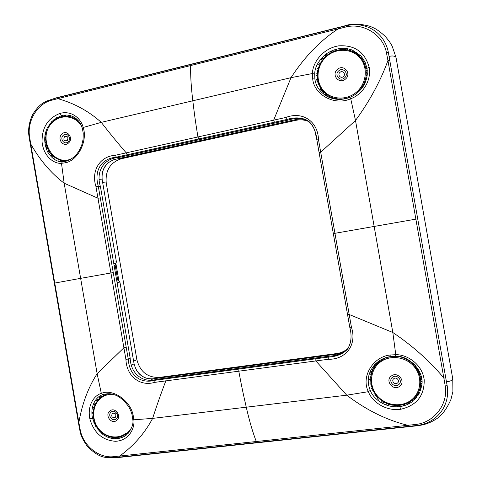 <?xml version="1.0" encoding="UTF-8"?>
<svg xmlns="http://www.w3.org/2000/svg" width="482" height="482" viewBox="0 0 482 482"><rect width="100%" height="100%" fill="white"/><g stroke="black" fill="none" stroke-linecap="round" stroke-linejoin="round"><path stroke-width="0.72" d="M117.108 282.771L119.91 282.024L134.104 363.892C136.834 374.104 143.118 379.087 152.957 378.828L337.623 354.011L345.877 350.679M119.91 282.024L117.59 279.259L115.168 265.305L116.421 261.907L113.517 262.063M306.974 120.295C303.582 118.952 300.081 118.668 296.472 119.434L114.873 159.422C105.552 162.555 101.322 169.369 102.19 179.87L116.421 261.907M99.925 397.529L99.593 397.481L99.876 397.204M420.25 389.107L420.828 389.354L421.027 387.944L420.593 387.998L420.25 389.107M420.37 390.655L420.828 389.354M420.274 388.92L420.593 387.998M318.006 81.627L317.234 81.795L318.265 82.585M317.078 81.078L317.234 81.795M377.038 396.373L376.761 396.969L377.117 396.463M375.098 394.945L376.761 396.969M349.583 50.417L349.329 49.519L351.239 50.068M396.017 57.412L392.149 46.097C390.541 43.241 390.004 42.018 385.16 36.331C381.19 32.613 377.575 29.902 374.327 28.191L370.116 26.347C359.644 23.504 350.956 23.413 344.046 26.088L342.431 26.709L346.197 25.763C365.724 20.865 384.702 32.601 388.396 52.622L446.434 381.738C450.055 381.449 452.158 380.485 452.761 378.852L396.011 57.412C394.872 55.936 392.541 55.605 389.028 56.412M452.761 378.852L452.911 391.559L450.953 399.415C446.808 408.832 441.994 415.309 436.511 418.84C426.956 425.202 418.918 425.467 414.924 426.028L412.719 425.931L416.593 425.528C436.656 423.437 450.568 405.73 447.145 385.54L446.434 381.738M349.799 327.308C352.059 336.117 351.257 343.443 347.408 349.293C342.901 354.017 336.52 356.62 328.266 357.096L329.098 356.186L156.825 379.28C142.925 383.612 130.58 373.604 130.188 358.198L128.236 358.982L98.292 186.287C93.803 170.688 101.148 158.56 116.361 157.156L118.331 157.56L287.712 120.193C295.261 117.771 302.16 118.078 308.408 121.096M118.331 157.56C103.835 158.265 95.599 171.857 100.401 186.438L130.188 358.198M329.098 356.186C336.653 355.849 342.871 353.402 347.751 348.848M45.495 101.588L56.382 97.81L344.064 26.082M29.607 136.918L30.721 143.961L30.342 144.293L29.161 137.358L29.607 136.918C26.896 121.295 37.072 104.052 51.237 100.31L190.685 65.552C190.408 74.987 191.119 86.736 192.812 100.798L101.268 122.362C88.676 111.083 74.114 103.16 57.593 98.599L58.214 97.551L54.966 98.358M58.214 97.551L342.431 26.709M447.145 385.54L445.296 386.281C448.194 404.314 434.071 422.334 416.285 424.401L256.291 441.518C252.803 432.565 249.459 421.129 246.266 407.2L346.739 395.186C362.795 407.411 383.407 419.436 408.188 425.401L408.585 426.371L412.719 425.931M408.585 426.371L114.047 457.683L106.335 457.448C100.328 457.099 93.809 453.14 86.772 445.573C79.873 435.156 80.807 433.517 79.608 429.323L78.385 422.353L78.855 422.521L80.175 429.57L79.608 429.323M106.335 457.448L106.269 457.436C110.047 458.051 114.324 458.051 119.102 457.436L117.114 457.346M51.237 100.31L51.984 99.093M388.396 52.622L386.407 52.526C382.973 34.698 363.627 22.726 346.281 26.884L190.685 65.552L191.059 64.443M346.281 26.884L346.197 25.763M386.407 52.526L387.938 60.503L389.739 60.503M445.296 386.281L387.938 60.503C379.846 83.133 367.639 103.943 355.499 120.476L320.699 152.204L351.432 327.218C357.192 344.546 346.209 359.626 328.29 359.289L154.764 382.365C139.81 386.835 126.501 376.062 125.929 359.5L95.948 186.564C90.929 170.845 99.81 156.204 115.337 155.27L285.88 117.451C302.569 110.999 317.987 121.337 318.469 139.533L320.699 152.204L319.12 152.704L347.552 314.601L349.203 314.499L392.824 332.508L355.499 120.476L350.721 98.72C359.873 95.725 371.761 83.35 369.194 67.335C364.814 51.923 354.565 44.766 338.448 45.868C321.916 48.646 312.282 63.799 312.475 73.535L312.691 78.825C314.047 94.773 334.731 106.185 350.721 98.72L349.98 97.292L352.125 96.316C355.68 94.562 358.976 91.827 362.006 88.116C364.982 84.085 366.742 79.482 367.29 74.294L367.001 68.311L369.194 67.335M416.285 424.401L416.593 425.528M80.175 429.57C82.874 445.278 98.298 458.099 112.927 456.755L256.291 441.518L257.027 442.47M112.927 456.755L114.047 457.683M316.915 140.027C316.053 131.447 313.059 125.025 307.932 120.753C302.015 117.415 294.912 117.012 286.609 119.536L127.218 154.758L126.212 152.854C117.216 142.413 108.902 132.249 101.268 122.362L83.181 127.483C87.935 141.063 77.759 160.53 65.516 162.771L61.485 163.302L64.166 183.202C51.116 173.273 39.97 160.193 30.721 143.961L78.855 422.515M65.986 161.229L62.509 161.651L61.485 163.302C54.273 164.061 43.525 156.698 42.061 141.901C41.886 127.555 47.905 118.042 60.13 113.354C72.421 110.173 81.338 119.355 83.181 127.483L82.344 128.393L83.223 133.08L83.097 139.286L81.711 145.239L79.048 150.932L76.397 154.559L73.378 157.463L70.282 159.53L66.112 161.181L65.516 162.771M198.807 138.936L197.921 136.954C195.162 119.807 194.704 116.228 192.812 100.798L291.026 77.656L312.475 73.535L314.692 74.101L314.879 79.012C315.812 85.995 319.614 91.628 326.29 95.9C333.809 100.003 341.696 100.479 349.962 97.322L342.268 99.208C341.973 99.527 332.393 99.78 326.29 95.9L326.465 95.996M125.929 359.5L128.236 358.982C129.266 375.255 140.286 384.178 155.09 380.262L315.849 358.759L315.843 360.946L346.739 395.186L368.368 391.679C360.801 376.834 372.929 356.776 390.107 355.017L395.776 354.692L392.824 332.508C409.923 343.973 428.57 359.488 443.994 378.207L445.699 377.623M395.776 354.692C405.886 354.288 422.021 363.163 424.208 379.822C424.455 395.843 416.508 405.681 400.379 409.339C384.178 411.315 371.447 400.506 368.368 391.679L370.272 390.414C366.471 381.22 367.977 372.604 374.785 364.567C379.135 360.15 384.299 357.499 390.275 356.608L395.571 356.325L395.776 354.692M238.952 369.043L238.783 371.194C242.012 388.353 242.795 391.902 246.266 407.2L152.637 418.388L133.851 419.786L133.116 415.02C130.248 400.488 112.607 388.323 101.31 393.408L97.135 373.689L123.898 347.787L126.206 347.287M102.871 394.631L101.31 393.408C94.586 395.192 87.019 404.753 89.857 418.918C93.894 432.794 102.383 440.247 115.325 441.289C128.634 440.916 134.996 428.582 133.851 419.786L132.755 419.232L132.074 414.797L133.116 415.02M78.385 422.353L54.333 283.133L80.633 278.355L97.135 373.689C88.188 387.6 82.097 403.874 78.855 422.521M113.252 272.565L80.633 278.355L64.166 183.202L97.973 198.241L100.316 197.951M417.665 218.822L333.321 233.589L349.775 327.284L351.432 327.218M338.412 27.709L338.364 28.715C317.174 42.615 301.931 60.804 291.026 77.656L273.656 120.163L274.403 122.235M120.452 456.99L119.5 456.183C133.538 446.049 144.582 433.451 152.637 418.388C156.487 406.362 160.88 393.866 165.826 380.894L166.133 378.786M62.479 161.651L61.431 161.627C56.502 161.723 51.917 158.524 47.682 152.029C44.085 144.154 43.772 136.533 46.736 129.176L47.29 130.098L48.206 128.013L47.206 128.104L52.11 121.078M52.116 121.139L52.273 122.247L53.882 120.753L52.857 120.343L61.365 115.644C64.696 114.77 67.932 114.83 71.077 115.831C76.252 117.915 79.765 121.404 81.609 126.284L82.344 128.399M367.001 68.287L364.995 61.991L361.458 56.605M360.65 55.725L352.667 50.273M351.547 49.833C343.1 46.856 334.442 48.357 325.579 54.321C318.373 60.798 314.74 67.39 314.698 74.101M395.595 356.306C406.133 354.915 424.311 368.453 421.786 385.172L420.364 390.938M419.906 392.047L417.828 395.8M417.123 396.782L414.255 399.964M413.351 400.765C409.736 403.844 405.278 405.784 399.964 406.585C385.004 408.393 373.14 398.542 370.272 390.414M132.074 414.797C131.478 412.688 131.484 412.128 128.887 407.007C123.814 399.795 118.512 395.577 112.969 394.354C110.288 393.433 106.914 393.529 102.853 394.638L102.389 394.812C96.436 396.584 89.887 405.501 92.472 418.189L95.96 426.932M96.575 427.883L102.564 434.21M103.485 434.872L106.727 436.704M107.697 437.132C114.053 439.711 120.126 439.144 125.935 435.433L125.935 435.433C131.526 429.655 133.797 424.256 132.749 419.232M319.958 87.013L320.789 88.706M322.603 91.556L323.964 93.225M326.181 95.394L328.061 96.834M363.699 60.093L362.217 58.214M359.903 55.912L358.289 54.641M355.3 52.815L354.216 52.297M421.027 387.944L421.346 386.847M414.604 398.066L415.996 396.662M418.081 394.017L419.244 392.119M375.219 364.434L373.863 366.555M372.526 369.326L371.797 371.411M371.068 374.659L370.857 376.617M115.891 263.527L118.867 280.681M309.215 121.753C304.949 119.843 300.509 119.373 295.888 120.349L121.313 158.741C110.227 162.458 105.203 170.544 106.233 182.991L136.894 359.729C140.123 371.833 147.588 377.731 159.289 377.424L336.798 353.529C341.111 352.92 344.889 351.179 348.125 348.311M108.842 162.235C105.666 165.037 103.491 168.549 102.311 172.785M308.811 121.416L303.955 119.379M344.696 351.48L347.871 348.679M136.611 370.544C139.153 374.134 142.389 376.701 146.329 378.256M413.261 400.741L412.032 400.331L413.93 398.662L414.237 399.879M414.586 397.987L414.701 398.439M414.026 364.043L413.719 364.82L414.665 364.681M415.797 365.91L415.448 366.826L415.785 365.898M411.899 362.211L411.634 362.844L417.069 369.176L418.243 369.26M369.718 378.027L370.821 377.514L370.712 380.027L369.658 379.322M370.519 376.773L370.935 376.581M421.895 384.052L421.063 383.365L420.653 384.69L421.732 385.594M421.449 386.811L420.244 387.209L420.786 381.925L421.937 381.232M371.273 388.944L372.098 387.92L373.068 390.306L371.833 390.077M370.7 372.688L371.905 372.423L371.242 374.833L370.363 373.93M371.489 371.477L372.315 371.297M386.341 357.505L383.69 359.012L383.738 358.433M385.636 357.728L386.034 358.012L388.781 356.885M372.839 367.73L374.086 367.73L372.905 369.923L372.231 368.857M373.61 366.555L374.839 366.555M417.472 368.079L417.069 369.176L418.328 371.489L418.966 370.513M377.201 362.325L378.009 362.494L375.623 365.519L375.147 364.187M376.032 363.38L377.267 363.639L379.268 361.819L379.141 360.891M391.366 356.475L391.004 356.517M388.679 357.216L394.137 356.306L396.734 356.391M382.015 359.223L381.31 360.349L380.545 360.012M379.268 361.819L383.69 359.012M417.038 396.776L415.761 396.632L417.225 394.577L417.792 395.722M417.84 393.535L418.225 394.306M408.778 403.82L407.543 403.115L409.784 401.904L409.814 403.247M396.475 356.373L399.632 356.77M403.639 405.838L402.512 404.856L404.982 404.157L404.717 405.458M420.111 372.941L419.406 374.104L420.666 374.43M421.057 375.719L420.135 376.605L418.328 371.489M397.927 406.507L397.168 405.476L399.759 405.32L399.259 406.428M399.548 356.752L402.127 357.337M401.874 357.27L404.681 358.578L405.067 358.325M392.294 406.103L391.77 404.952L394.36 405.35L393.619 406.308M419.81 392.059L418.539 392.185L419.503 389.848L420.304 390.854L420.533 390.095M419.93 388.492L420.298 388.956M386.829 404.537L386.564 403.32L389.028 404.241L388.094 405.013M404.844 358.234L404.681 358.578L407.073 359.729L407.266 359.301M407.019 359.18L407.073 359.729L409.519 361.229L410.176 360.982M381.786 401.88L381.798 400.65L384.021 402.054L382.931 402.603M421.648 378.394L421.033 378.069L420.623 379.358L421.852 380.009M420.135 376.605L420.786 381.925M377.4 398.259L377.677 397.078L379.563 398.897L378.364 399.198M409.748 360.705L409.519 361.229L411.634 362.844L411.73 362.078M373.863 393.848L374.394 392.77L375.858 394.921L374.61 394.957M369.935 383.497L370.887 382.756L371.327 385.263L370.158 384.787M371.242 374.833L370.821 377.514M372.905 369.923L371.905 372.423M375.623 365.519L374.086 367.73M409.784 401.904L412.032 400.331M404.982 404.157L407.543 403.115M399.759 405.32L402.512 404.856M394.36 405.35L397.168 405.476M389.028 404.241L391.77 404.952M384.021 402.054L386.564 403.32M379.563 398.897L381.798 400.65M375.858 394.921L377.677 397.078M373.068 390.306L374.394 392.77M371.327 385.263L372.098 387.92M370.712 380.027L370.887 382.756M419.503 389.848L420.244 387.209M417.225 394.577L418.539 392.185M413.93 398.662L415.761 396.632M410.64 400.518C400.409 407.965 384.485 405.248 376.593 394.933C368.549 384.726 370.309 369.369 380.425 361.976C390.414 354.433 406.489 356.782 414.616 367.2C422.895 377.508 420.991 393.228 410.64 400.518M399.548 386.371C406.362 381.81 397.771 370.893 391.396 375.972C384.642 380.521 393.143 391.402 399.548 386.371M44.748 137.816L45.736 137.171L45.688 139.473L44.832 138.906M46.736 148.552L47.724 148.673L46.911 146.57L46.314 147.474M45.567 132.785L46.531 132.454L46.037 134.701L45.314 133.936M56.647 117.602L57.623 118.277L55.767 119.355L55.852 118.084M49.7 123.904L50.694 124.049L49.405 125.88L49.037 124.844M61.045 115.951L61.75 116.74L59.732 117.355L60.009 116.264M65.534 115.27L66.064 116.222L63.979 116.343L64.461 115.337M67.317 160.825L67.896 160.62M70.041 115.686L70.372 116.746L68.317 116.361L68.986 115.487M72.951 116.59L73.071 116.969M73.312 116.765L72.541 117.427L70.42 116.758M66.679 161.024L64.986 160.795L64.552 161.488M63.335 161.621L62.907 160.633L67.233 160.705M58.949 160.62L58.72 159.53L60.708 160.181L59.967 160.958M76.27 118.741L74.469 118.295L74.373 117.367M72.541 117.427L76.451 119.482L76.867 119.265M54.876 158.572L54.864 157.451L56.665 158.566L55.798 159.144M51.309 155.602L51.514 154.505L53.05 156.023L52.098 156.385M76.451 119.482L78.831 121.41M48.411 151.842L48.821 150.818L50.026 152.674L49.031 152.794M45.115 142.696L45.868 141.949L46.26 144.202L45.314 143.853M46.037 134.701L45.736 137.171M47.29 130.098L46.531 132.454M49.405 125.88L48.206 128.013M52.273 122.247L50.694 124.049M60.708 160.181L62.907 160.633M56.665 158.566L58.72 159.53M53.05 156.023L54.864 157.451M50.026 152.674L51.514 154.505M47.724 148.673L48.821 150.818M46.26 144.202L46.911 146.57M45.688 139.473L45.868 141.949M59.732 117.355L57.623 118.277M63.979 116.343L61.75 116.74M68.317 116.361L66.064 116.222M55.767 119.355L53.882 120.753M71.342 158.909C51.978 167.284 36.566 136.201 52.924 122.103C61.244 113.794 75.529 115.698 81.542 126.133M68.583 142.919C73.957 138.262 66.932 128.953 61.913 134.05C56.575 138.696 63.54 147.98 68.583 142.919M130.164 430.739L128.76 431.619L128.971 432.487M128.146 433.451L127.236 433.107L130.224 429.811L130.652 429.872M92.387 412.568L93.291 412.116L93.231 414.381L92.363 413.731M93.851 422.346L94.466 421.515L95.291 423.678L94.141 423.413M93.008 407.808L94.111 407.537L93.598 409.706L92.869 408.881M107.444 393.746L103.576 395.577L103.654 394.372M104.715 394.101L105.474 394.704L107.703 393.74M94.815 403.32L95.834 403.332L94.9 405.296L94.333 404.326M97.37 399.427L98.382 399.68L97.063 401.349L96.695 400.289M107.625 394.017L108.884 393.746M100.69 396.282L101.648 396.758L99.997 398.06L99.846 396.951M131.393 427.974L130.224 429.811M127.483 433.204L125.422 434.499L125.453 435.776M127.899 433.36L127.917 433.698M124.531 436.174L123.609 435.571L127.236 433.107M120.319 437.879L119.524 437.09L121.536 436.487L121.35 437.566M115.8 438.536L115.174 437.596L117.283 437.481L116.891 438.475M111.264 438.246L110.758 437.072L112.872 437.451L112.186 438.421M106.715 436.65L106.486 435.547L108.51 436.403L107.667 437.15M102.564 434.204L102.552 433.095L104.389 434.384L103.503 434.86M98.93 430.896L99.141 429.83L100.708 431.492L99.732 431.745M95.984 426.883L96.406 425.913L97.629 427.865L96.611 427.883M92.64 417.502L93.412 416.846L93.803 419.111L92.839 418.665M93.598 409.706L93.291 412.116M94.9 405.296L94.111 407.537M97.063 401.349L95.834 403.332M99.997 398.06L98.382 399.68M121.536 436.487L123.609 435.571M117.283 437.481L119.524 437.09M112.872 437.451L115.174 437.596M108.51 436.403L110.758 437.072M104.389 434.384L106.486 435.547M100.708 431.492L102.552 433.095M97.629 427.865L99.141 429.83M95.291 423.678L96.406 425.913M93.803 419.111L94.466 421.515M93.231 414.381L93.412 416.846M103.576 395.577L101.648 396.758M125.868 433.288C117.62 439.891 104.582 437.294 98.003 427.914C91.297 418.623 92.538 404.79 100.714 398.24C104.208 395.457 108.221 394.143 112.746 394.3M116.638 420.431C122.139 416.394 114.993 406.471 109.854 410.977C104.395 415.002 111.475 424.901 116.638 420.431M359.885 90.592L359.62 90.297L359.735 90.749M361.747 88.447L361.404 88.055L355.583 94.261M361.428 56.701L361.018 57.918L359.325 56.063L360.56 55.743M362.307 57.961L361.922 59.099M316.294 73.993L317.373 73.36L317.27 75.915L316.132 75.228M366.495 78.988L365.772 78.048L366.163 75.457L367.085 76.15M366.832 77.578L365.772 78.048L365.049 80.795L365.669 81.53M317.903 84.784L318.65 83.766L319.608 86.073L318.397 85.971M320.09 87.025L319.59 86.983M317.24 68.492L318.415 68.095L317.777 70.607L316.909 69.776M331.188 51.399L332.206 52.044L329.917 53.297L330.013 52.044M319.319 63.25L320.542 63.118L319.391 65.462L318.729 64.455M364.561 61.124L363.85 62.335L364.711 63.552L365.272 62.594M366.23 65.124L364.916 64.871L362.615 60.13L363.874 60.087M322.434 58.515L323.645 58.647L322.036 60.72L321.608 59.575M336.43 49.363L337.273 50.224L334.797 50.965L335.153 49.742M326.453 54.502L327.591 54.9L325.597 56.599L325.428 55.376M363.253 86.32L362.832 85.82L363.163 86.465M362.042 88.061L361.404 88.055L364.115 83.266L364.627 83.892M355.722 94.165L353.493 95.581M353.547 95.55L350.86 96.918M341.883 48.417L342.563 49.526L340.009 49.718L340.738 48.411M350.962 96.87L345.721 98.635M366.567 66.293L365.639 67.329L366.477 68.504L366.947 67.992M364.916 64.871L366.121 70.065L367.284 70.577M345.871 98.599L343.347 99.075M347.395 48.724L347.823 49.989L345.311 49.622L346.227 48.543M340.744 99.328L340.31 99.346M338.117 99.328L337.948 98.967L343.238 98.937M365.019 83.079L364.115 83.266L365.049 80.795M335.99 99.147L335.267 98.527L334.797 98.973M333.014 98.599L332.851 97.846L337.948 98.967M352.679 50.351L352.806 51.598L350.462 50.682L351.474 49.881M353.625 51.658L353.655 52.008M328.17 96.888L328.176 95.641L330.357 96.834L329.399 97.43M331.032 98.033L331.465 97.762L330.357 96.834L332.851 97.846M367.35 71.908L366.284 72.649L367.332 73.632M366.121 70.065L366.163 75.457M327.164 95.093L325.989 94.098L324.814 94.526M327.121 95.05L325.965 95.472M323.862 93.677L324.133 92.454L328.176 95.641M357.421 53.02L357.276 54.285L355.21 52.863L356.361 52.291M358.331 54.303L358.24 55.069M320.391 89.58L320.91 88.435L322.35 90.459L321.132 90.622M323.205 91.478L322.301 91.598M316.517 79.512L317.451 78.662L317.891 81.151L316.746 80.789L317.126 81.127M317.777 70.607L317.373 73.36M319.391 65.462L318.415 68.095M322.036 60.72L320.542 63.118M325.597 56.599L323.645 58.647M322.35 90.459L324.133 92.454M319.608 86.073L320.91 88.435M317.891 81.151L318.65 83.766M317.27 75.915L317.451 78.662M334.797 50.965L332.206 52.044M340.009 49.718L337.273 50.224M345.311 49.622L342.563 49.526M349.914 50.514L347.823 49.989M355.21 52.863L352.806 51.598M359.325 56.063L357.276 54.285M362.615 60.13L361.018 57.918M329.917 53.297L327.591 54.9M356.361 92.237C346.365 100.834 330.773 99.738 323.018 90.116C315.12 80.621 316.801 64.889 326.682 56.358C336.442 47.688 352.179 48.399 360.162 58.105C368.29 67.679 366.471 83.784 356.361 92.237M345.467 79.072C352.119 73.752 343.684 63.588 337.46 69.39C330.857 74.698 339.208 84.826 345.467 79.072M337.623 354.011L336.99 354.824M151.234 379.882L152.957 378.828M134.104 363.892L131.556 364.946M116.825 281.145L118.747 280.638M116.548 279.53L117.59 279.259M114.089 265.371L115.168 265.305M113.806 263.72L115.794 263.606M99.425 179.659L102.19 179.87M114.873 159.422L112.812 158.933M295.52 118.771L296.472 119.434M420.268 390.806L420.792 389.348M317.084 80.898L317.27 81.777M375.153 394.939L376.779 396.927M351.197 50.104L349.342 49.568M347.408 349.293C351.264 343.268 352.053 335.93 349.775 327.284L347.576 314.619M318.469 139.533L316.897 140.063L319.132 152.674M328.29 359.289L328.266 357.096L315.849 358.759M154.764 382.365L155.09 380.262L156.825 379.28M95.948 186.564L100.401 186.438M115.337 155.27L116.361 157.156L127.218 154.758M285.88 117.451L286.609 119.536L287.712 120.193M61.365 115.644L60.13 113.354M367.013 68.342L365.073 62.16M399.964 406.585L400.379 409.339M92.472 418.189L89.857 418.918M374.924 364.422L374.785 364.567C377.852 361.422 381.389 359.168 385.389 357.813L390.287 356.62L390.107 355.017M314.879 79.012L312.691 78.825M66.263 161.163L61.431 161.627M102.672 182.666L106.233 182.991M133.628 361.126L136.894 359.729M121.313 158.741L119.391 158.427M294.857 119.789L295.888 120.349M336.798 353.529L336.123 354.21M157.831 378.177L159.289 377.424M421.654 385.522L421.804 385.028M398.524 384.757C403.47 381.443 397.234 373.508 392.601 377.195C387.679 380.503 393.872 388.42 398.524 384.757M397.367 383.124C400.301 381.154 396.602 376.448 393.848 378.635C390.92 380.599 394.601 385.299 397.367 383.124M68.101 141.786C72.005 138.406 66.902 131.634 63.25 135.34C59.364 138.72 64.431 145.468 68.101 141.786M67.329 140.515C68.613 137.141 67.655 135.864 64.449 136.689C63.166 140.063 64.124 141.34 67.329 140.515M125.465 435.62L126.652 434.872M116.09 418.93C120.084 415.996 114.897 408.778 111.155 412.056C107.185 414.984 112.336 422.184 116.09 418.93M115.276 417.424C116.596 414.225 115.62 412.863 112.348 413.345C111.029 416.538 112.005 417.9 115.276 417.424M364.513 61.22L364.874 61.744M344.522 77.909C349.36 74.047 343.232 66.661 338.701 70.872C333.899 74.734 339.979 82.103 344.522 77.909M343.419 76.566C346.281 74.27 342.654 69.884 339.961 72.384C337.105 74.674 340.72 79.054 343.419 76.566M46.278 101.184L56.388 97.81M119.102 457.436L414.93 426.028M29.161 137.358C28.42 133.225 27.661 125.031 32.649 114.577C35.987 109.143 39.385 105.335 42.856 103.166L46.32 101.166M54.333 283.133L30.342 144.293M333.321 233.589L316.897 140.063L314.963 131.309C313.607 126.748 311.264 123.229 307.932 120.753M390.287 356.62L395.571 356.325C401.205 355.975 407.507 358.698 414.478 364.488C420.653 372.038 423.094 378.936 421.786 385.172L421.81 384.961M102.853 394.638L102.389 394.812M375.508 365.525L374.454 367.151M420.334 387.179L419.762 389.052M362.645 60.13L362.006 59.22"/></g></svg>
